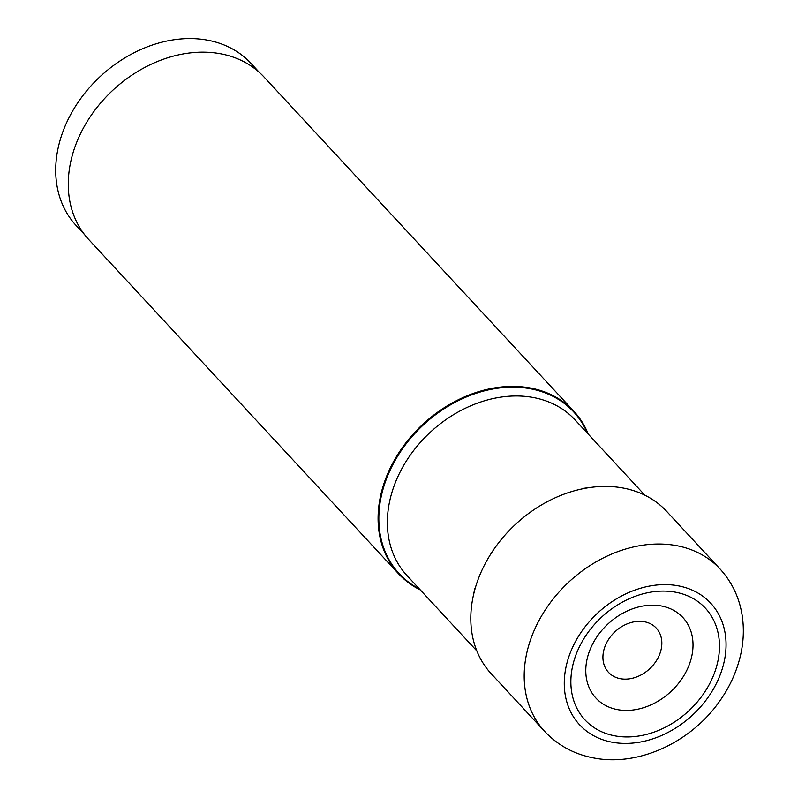 <?xml version="1.0" encoding="UTF-8"?>
<svg xmlns="http://www.w3.org/2000/svg" width="798" height="798" viewBox="0 0 798 798"><rect width="100%" height="100%" fill="white"/><g stroke="black" fill="none" stroke-linecap="round" stroke-linejoin="round"><path stroke-width="1.2" d="M617.802 709.691A59.261 46.184 137.2 0 0 688.475 666.629A59.261 46.184 137.2 0 0 661.003 605.911A59.261 46.184 -42.8 0 0 590.33 648.974A59.261 46.184 -42.8 0 0 617.802 709.691M615.228 735.926A82.124 64 137.2 0 0 713.173 676.255A82.124 64 137.2 0 0 675.098 592.116A82.124 64 137.2 0 0 577.163 651.786A82.124 64 137.2 0 0 615.228 735.926M719.995 568.924L666.599 511.319A119.52 93.147 137.2 0 0 622.5 487.917A119.52 93.147 137.2 0 0 591.547 487.299A119.52 93.147 137.2 0 0 473.014 597.173A119.52 93.147 137.2 0 0 491.279 673.821L544.675 731.427A119.52 93.147 -42.8 0 1 548.246 605.552A119.52 93.147 -42.8 0 1 675.896 545.523A119.52 93.147 -42.8 0 1 719.995 568.924C732.055 582.161 739.477 597.852 742.25 615.986C744.005 627.966 743.636 640.126 741.143 652.465C737.512 669.941 730.26 686.32 719.377 701.582C691.008 742.04 639.128 766.599 594.42 758.1C574.68 754.489 558.091 745.601 544.675 731.427M620.515 678.729A32.548 25.366 137.2 0 0 659.338 655.078A32.548 25.366 137.2 0 0 644.245 621.722A32.548 25.366 -42.8 0 0 636.086 621.522A32.548 25.366 -42.8 0 0 603.478 651.747A32.548 25.366 -42.8 0 0 620.515 678.729M420.307 589.931A119.52 93.147 -42.8 0 1 398.571 573.802A119.52 93.147 -42.8 0 1 402.142 447.927A119.52 93.147 -42.8 0 1 529.792 387.898A119.52 93.147 -42.8 0 1 573.892 411.299A119.52 93.147 -42.8 0 1 588.316 434.192M573.892 411.299L264.078 77.067A119.52 93.147 137.2 0 0 219.979 53.666A119.52 93.147 137.2 0 0 92.329 113.695A119.52 93.147 137.2 0 0 88.758 239.57L398.571 573.802M259.42 72.478L251.031 63.421A119.231 92.917 137.2 0 0 207.041 40.08A119.231 92.917 137.2 0 0 79.7 99.969A119.231 92.917 137.2 0 0 76.149 225.535L84.538 234.592M612.575 742.3A89.406 69.675 -42.8 0 1 571.129 650.699A89.406 69.675 -42.8 0 1 677.751 585.732A89.406 69.675 -42.8 0 1 719.197 677.332A89.406 69.675 -42.8 0 1 612.575 742.3M644.864 495.189L575.019 419.838A114.553 89.276 137.2 0 0 532.855 397.424A114.553 89.276 137.2 0 0 532.755 397.414A114.553 89.276 137.2 0 0 410.411 454.94A114.553 89.276 137.2 0 0 407 575.577L476.845 650.929M419.459 589.024A118.962 92.708 -42.8 0 1 394.342 461.872A118.962 92.708 -42.8 0 1 529.822 388.656A118.962 92.708 -42.8 0 1 529.922 388.676A118.962 92.708 -42.8 0 1 587.478 433.284M474.8 588.445L473.014 597.173M582.71 488.426L591.547 487.299"/></g></svg>
